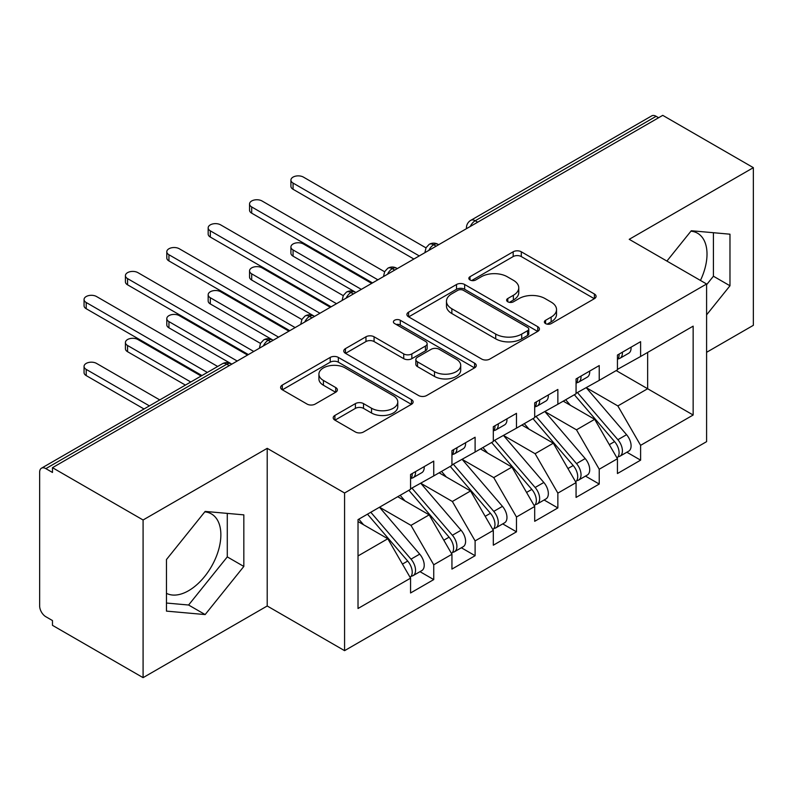 <?xml version="1.0" encoding="UTF-8"?>
<svg xmlns="http://www.w3.org/2000/svg" width="793" height="793" viewBox="0 0 793 793"><rect width="100%" height="100%" fill="white"/><g stroke="black" fill="none" stroke-linecap="round" stroke-linejoin="round"><path stroke-width="1.19" d="M545.564 323.594A4.024 2.32 0 0 0 551.244 323.594L594.393 298.683A5.739 3.321 0 0 0 596.078 296.334A5.739 3.321 0 0 0 594.393 293.995L521.298 251.787A5.739 3.321 0 0 0 513.17 251.787L470.021 276.698A4.024 2.32 0 0 0 468.851 278.343A4.024 2.32 0 0 0 470.021 279.979A4.024 2.32 0 0 0 475.711 279.979L481.292 276.757A18.378 10.606 0 0 1 507.282 276.757L513.378 280.276A18.378 10.606 0 0 1 518.761 287.78A18.378 10.606 0 0 1 513.378 295.283L507.798 298.505A4.024 2.32 0 0 0 506.618 300.151A4.024 2.32 0 0 0 507.798 301.786A4.024 2.32 0 0 0 513.477 301.786L519.068 298.564A18.378 10.606 0 0 1 545.059 298.564L551.145 302.083A18.378 10.606 0 0 1 556.527 309.587A18.378 10.606 0 0 1 551.145 317.091L545.564 320.313A4.024 2.32 0 0 0 544.385 321.948A4.024 2.32 0 0 0 545.564 323.594L545.564 320.313M166.461 593.333A45.637 26.347 120 0 0 188.595 590.706A45.637 26.347 120 0 0 218.412 550.481A45.637 26.347 120 0 0 211.414 513.914A45.637 26.347 120 0 0 204.792 511.852M690.931 231.179A45.637 26.347 -60 0 1 697.562 233.241A45.637 26.347 -60 0 1 700.447 280.444M334.894 415.443A5.739 3.321 0 0 0 333.209 417.792A5.739 3.321 0 0 0 334.894 420.131L355.403 431.977A5.739 3.321 0 0 0 363.521 431.977L411.448 404.311A5.739 3.321 0 0 0 413.123 401.962A5.739 3.321 0 0 0 411.448 399.622L338.343 357.415A5.739 3.321 0 0 0 330.225 357.415L282.298 385.081A5.739 3.321 0 0 0 280.613 387.43A5.739 3.321 0 0 0 282.298 389.769L307.069 404.073A5.739 3.321 0 0 0 315.198 404.073L335.707 392.238A5.739 3.321 0 0 0 337.382 389.888A5.739 3.321 0 0 0 335.707 387.549L323.415 380.452A15.364 8.872 0 0 1 318.915 374.177A15.364 8.872 0 0 1 328.401 365.989A15.364 8.872 0 0 1 345.143 367.912L393.269 395.687A15.364 8.872 0 0 1 397.769 401.962A15.364 8.872 0 0 1 388.283 410.159A15.364 8.872 0 0 1 371.54 408.236L363.521 403.607A5.739 3.321 0 0 0 355.403 403.607L334.894 415.443L334.894 420.131M706.593 352.31L753.35 325.318L753.35 167.66L662.74 115.352L52.477 467.682L52.477 472.459L45.855 468.633A8.773 5.065 -120 0 0 41.464 468.207A8.773 5.065 -120 0 0 39.65 472.222L39.65 605.991A8.773 5.065 -120 0 0 45.855 616.736L52.477 620.562L52.477 625.34L143.087 677.648L267.211 605.991L344.578 650.656L344.578 492.998L267.211 448.332L143.087 519.99L52.477 467.682M753.35 167.66L629.226 239.317L706.593 283.993L344.578 492.998M481.698 359.06A5.739 3.321 0 0 0 489.826 359.06L537.743 331.385A5.739 3.321 0 0 0 539.428 329.045A5.739 3.321 0 0 0 537.743 326.696L464.648 284.499A5.739 3.321 0 0 0 456.52 284.499L408.603 312.164A5.739 3.321 0 0 0 406.918 314.504A5.739 3.321 0 0 0 408.603 316.853L481.698 359.06M396.193 324.466A4.024 2.32 0 0 1 400.277 325.031L400.277 320.253L474.591 363.164A5.739 3.321 0 0 1 476.276 365.504A5.739 3.321 0 0 1 474.591 367.853L426.674 395.519A5.739 3.321 0 0 1 418.555 395.519L345.451 353.311L345.451 348.623A5.739 3.321 0 0 0 343.765 350.972A5.739 3.321 0 0 0 345.451 353.311M345.451 348.623L365.96 336.787A5.739 3.321 0 0 1 374.078 336.787L403.726 353.896A5.739 3.321 0 0 0 411.854 353.896L425.454 346.045A5.739 3.321 0 0 0 427.14 343.696A5.739 3.321 0 0 0 425.454 341.357L394.587 323.534A4.024 2.32 0 0 1 393.417 321.889A4.024 2.32 0 0 1 395.895 319.748A4.024 2.32 0 0 1 400.277 320.253M344.578 650.656L706.593 441.651L706.593 283.993M616.191 370.579L693.151 415.017L693.151 326.151L640.605 356.493L640.605 341.674L617.44 355.056L617.44 369.865L599.23 380.372L599.23 365.563L576.065 378.945L576.065 393.754L557.856 404.261L557.856 389.452L534.69 402.834L534.69 417.643L516.481 428.151L516.481 413.341L493.315 426.713L493.315 441.523L475.106 452.04L475.106 437.23L451.941 450.602L451.941 465.412L433.741 475.919L433.741 461.11L410.566 474.492L410.566 489.301L358.02 519.633L358.02 608.499L410.566 578.156L387.807 538.744L358.02 521.546M693.151 415.017L640.605 445.349L617.846 405.937L586.404 387.777M626.857 452.218L640.605 460.158L640.605 445.349M640.605 460.158L617.44 473.54L617.44 458.731L599.23 469.238L576.481 429.826L545.029 411.666M585.482 476.107L599.23 484.047L599.23 469.238M599.23 484.047L576.065 497.419L576.065 482.61L557.856 493.127L535.106 453.705L503.654 435.555M544.107 499.996L557.856 507.936L557.856 493.127M557.856 507.936L534.69 521.308L534.69 506.499L516.481 517.006L493.732 477.594L462.279 459.444M502.732 523.886L516.481 531.825L516.481 517.006M516.481 531.825L493.315 545.197L493.315 530.388L475.106 540.895L452.357 501.483L420.914 483.334M461.357 547.765L475.106 555.705L475.106 540.895M475.106 555.705L451.941 569.087L451.941 554.277L433.741 564.785L410.982 525.372L379.54 507.213M419.983 571.654L433.741 579.594L433.741 564.785M433.741 579.594L410.566 592.976L410.566 578.156M410.566 488.825L433.741 475.919M358.02 555.943L387.807 538.744M451.941 464.936L475.106 452.04M410.982 525.372L429.182 514.865L397.739 496.705M451.941 554.277L429.182 514.865M493.315 441.047L516.481 428.151M452.357 501.483L470.556 490.976L439.114 472.816M493.315 530.388L470.556 490.976M534.69 417.158L557.856 404.261M493.732 477.594L511.931 467.087L480.489 448.927M534.69 506.499L511.931 467.087M576.065 393.278L599.23 380.372M535.106 453.705L553.306 443.198L521.863 425.048M576.065 482.61L553.306 443.198M658.606 117.741L656.118 116.303L475.215 220.751L477.693 222.179M470.249 226.481A8.773 5.065 120 0 1 475.215 220.751A8.773 5.065 60 0 0 470.824 220.315L651.737 115.867A8.773 5.065 60 0 1 656.118 116.303M617.44 369.389L640.605 356.493M617.846 405.937L647.643 388.739L647.643 352.429L693.151 326.151M576.481 429.826L594.681 419.309L563.238 401.159M617.44 458.731L594.681 419.309M143.087 519.99L143.087 677.648M706.593 314.861L729.976 285.777L729.976 234.193L691.288 230.743L666.903 261.075M267.211 605.991L267.211 448.332M243.828 566.45L243.828 514.865L205.149 511.416L166.461 559.541L166.461 611.116L205.149 614.575L243.828 566.45L227.284 556.894L227.284 513.388M436.12 246.187L433.632 244.759A8.773 5.065 -120 0 0 429.241 244.323A8.773 5.065 -120 0 0 429.142 244.383L426.069 247.713L425.058 251.797A8.773 5.065 0 0 0 425.147 252.521M394.745 270.076L392.257 268.649A8.773 5.065 -120 0 0 387.866 268.212A8.773 5.065 -120 0 0 387.767 268.272L384.694 271.602L383.683 275.686A8.773 5.065 0 0 0 383.772 276.41M353.371 293.965L350.883 292.528A8.773 5.065 -120 0 0 346.501 292.092A8.773 5.065 -120 0 0 346.392 292.161L343.319 295.492L342.308 299.576A8.773 5.065 0 0 0 342.398 300.299M311.996 317.854L309.508 316.417A8.773 5.065 -120 0 0 305.127 315.981A8.773 5.065 -120 0 0 305.018 316.04L301.945 319.381L300.934 323.465A8.773 5.065 0 0 0 301.023 324.178M270.621 341.733L268.133 340.306A8.773 5.065 -120 0 0 263.752 339.87A8.773 5.065 -120 0 0 263.643 339.929L260.57 343.26L259.569 347.354A8.773 5.065 0 0 0 259.658 348.068M706.593 284.717L713.422 276.222L713.422 232.716M713.422 276.222L729.976 285.777M166.461 603.037L188.595 605.019L227.284 556.894M188.595 605.019L205.149 614.575M547.17 324.159L551.145 321.869A18.378 10.606 0 0 0 556.527 314.365L556.527 309.587M518.761 287.78L518.761 292.558A18.378 10.606 0 0 1 513.378 300.061L509.403 302.351M594.324 298.723L521.298 256.565A5.739 3.321 0 0 0 513.17 256.565L471.637 280.553M537.664 331.434L464.648 289.276A5.739 3.321 0 0 0 456.52 289.276L408.673 316.893M527.593 330.691A4.024 2.32 0 0 0 528.772 329.045A4.024 2.32 0 0 0 527.593 327.4L463.429 290.357A4.024 2.32 0 0 0 457.739 290.357L451.851 293.757A18.378 10.606 0 0 0 446.469 301.261A18.378 10.606 0 0 0 451.851 308.764L495.714 334.081A18.378 10.606 0 0 0 521.705 334.081L527.593 330.691L527.593 335.459A4.024 2.32 0 0 0 528.772 333.823L528.772 329.045M446.469 301.261L446.469 306.039A18.378 10.606 0 0 0 451.851 313.542L451.851 308.764M527.593 335.459L521.705 338.859A18.378 10.606 0 0 1 495.714 338.859L451.851 313.542M345.53 353.361L365.96 341.555L365.96 336.787M427.14 343.696L427.14 348.474A5.739 3.321 0 0 1 425.454 350.823L411.854 358.674A5.739 3.321 0 0 1 403.726 358.674L374.078 341.555A5.739 3.321 0 0 0 365.96 341.555M400.277 325.031L474.521 367.893M434.495 371.659A15.364 8.872 0 0 0 451.237 373.582A15.364 8.872 0 0 0 460.713 365.385A15.364 8.872 0 0 0 456.213 359.12L439.263 349.326A5.739 3.321 0 0 0 431.144 349.326L417.534 357.177A5.739 3.321 0 0 0 415.849 359.526A5.739 3.321 0 0 0 417.534 361.866L434.495 371.659L434.495 376.437A15.364 8.872 0 0 0 451.237 378.36A15.364 8.872 0 0 0 460.713 370.162L460.713 365.385M415.849 359.526L415.849 364.304A5.739 3.321 0 0 0 417.534 366.644L417.534 361.866M434.495 376.437L417.534 366.644M397.769 401.962L397.769 406.74A15.364 8.872 0 0 1 388.283 414.937A15.364 8.872 0 0 1 371.54 413.014L363.521 408.385A5.739 3.321 0 0 0 355.403 408.385L334.963 420.181M318.915 374.177L318.915 378.955A15.364 8.872 0 0 0 323.415 385.229L323.415 380.452M335.627 392.277L323.415 385.229M411.369 404.351L338.343 362.193A5.739 3.321 0 0 0 330.225 362.193L282.377 389.819M577.661 392.832L617.886 439.709A11.707 6.76 60 0 1 622.406 450.83A11.707 6.76 60 0 1 619.977 456.193L628.671 451.177A11.707 6.76 -120 0 0 631.089 445.815A11.707 6.76 -120 0 0 626.569 434.693L586.354 387.807M619.977 456.193A11.707 6.76 60 0 1 618.084 456.728M574.35 394.736L614.575 441.622A11.707 6.76 60 0 1 619.095 452.744A11.707 6.76 60 0 1 616.964 457.908M293.063 249.954L293.063 256.169A7.315 4.223 180 0 1 290.922 253.175L290.922 246.97A7.315 4.223 0 0 0 293.063 249.954L361.33 289.366M371.679 283.398L303.412 243.986A7.315 4.223 0 0 0 295.442 243.064A7.315 4.223 0 0 0 290.922 246.97M570.435 405.312L565.667 399.751M293.063 256.169L355.274 292.092A8.773 5.065 120 0 0 350.883 292.528A8.773 5.065 120 0 0 346.125 298.148M617.44 359.606A11.707 6.76 -120 0 0 619.095 354.828A11.707 6.76 -120 0 0 619.065 354.114M618.084 358.813A11.707 6.76 -120 0 0 619.977 358.277A11.707 6.76 -120 0 0 622.406 352.915A11.707 6.76 -120 0 0 622.376 352.201M631.069 347.185A11.707 6.76 60 0 1 631.089 347.899A11.707 6.76 60 0 1 628.671 353.262L619.977 358.277M425.99 247.872L303.412 177.097A7.315 4.223 -0 0 0 295.442 176.185A7.315 4.223 -0 0 0 290.922 180.08A7.315 4.223 -0 0 0 293.063 183.074L293.063 189.279A7.315 4.223 180 0 1 290.922 186.296L290.922 180.08M413.877 259.033L293.063 189.279M419.259 255.921L293.063 183.074M536.286 416.712L576.511 463.598A11.707 6.76 60 0 1 581.031 474.72A11.707 6.76 60 0 1 578.603 480.082L587.296 475.057A11.707 6.76 -120 0 0 589.714 469.704A11.707 6.76 -120 0 0 585.194 458.582L544.979 411.696M578.603 480.082A11.707 6.76 60 0 1 576.709 480.617M532.985 418.625L573.2 465.511A11.707 6.76 60 0 1 577.72 476.633A11.707 6.76 60 0 1 575.589 481.797M251.688 273.843L251.688 280.048A7.315 4.223 180 0 1 249.547 277.064L249.547 270.859A7.315 4.223 0 0 0 251.688 273.843L319.956 313.255M330.304 307.278L262.037 267.865A7.315 4.223 0 0 0 254.067 266.954A7.315 4.223 0 0 0 249.547 270.859M529.06 429.201L524.292 423.64M251.688 280.048L313.899 315.981A8.773 5.065 120 0 0 309.508 316.417A8.773 5.065 120 0 0 304.75 322.037M494.921 440.601L535.136 487.487A11.707 6.76 60 0 1 539.656 498.609A11.707 6.76 60 0 1 537.228 503.961L545.921 498.946A11.707 6.76 -120 0 0 548.34 493.593A11.707 6.76 -120 0 0 543.82 482.471L503.605 435.585M537.228 503.961A11.707 6.76 60 0 1 535.334 504.507M491.61 442.514L531.825 489.4A11.707 6.76 60 0 1 536.346 500.522A11.707 6.76 60 0 1 534.214 505.686M210.314 297.732L210.314 303.937A7.315 4.223 180 0 1 208.172 300.953L208.172 294.738A7.315 4.223 0 0 0 210.314 297.732L278.581 337.144M288.93 331.167L220.662 291.755A7.315 4.223 0 0 0 212.693 290.843A7.315 4.223 0 0 0 208.172 294.738M487.685 453.09L482.917 447.53M210.314 303.937L272.524 339.87A8.773 5.065 120 0 0 268.133 340.306A8.773 5.065 120 0 0 263.375 345.917M453.546 464.49L493.761 511.376A11.707 6.76 60 0 1 498.282 522.498A11.707 6.76 60 0 1 495.853 527.851L504.546 522.835A11.707 6.76 -120 0 0 506.965 517.482A11.707 6.76 -120 0 0 502.455 506.36L462.23 459.474M495.853 527.851A11.707 6.76 60 0 1 493.96 528.396M450.236 466.403L490.451 513.279A11.707 6.76 60 0 1 494.971 524.401A11.707 6.76 60 0 1 492.84 529.575M168.939 321.611L168.939 327.826A7.315 4.223 180 0 1 166.798 324.843L166.798 318.627A7.315 4.223 0 0 0 168.939 321.611L237.206 361.023M247.555 355.056L179.287 315.644A7.315 4.223 0 0 0 171.318 314.732A7.315 4.223 0 0 0 166.798 318.627M446.31 476.97L441.542 471.419M168.939 327.826L231.834 364.136M412.172 488.379L452.387 535.255A11.707 6.76 60 0 1 456.907 546.377A11.707 6.76 60 0 1 454.478 551.74L463.171 546.724A11.707 6.76 -120 0 0 465.59 541.361A11.707 6.76 -120 0 0 461.08 530.239L420.855 483.363M454.478 551.74A11.707 6.76 60 0 1 452.585 552.285M408.861 490.282L449.076 537.168A11.707 6.76 60 0 1 453.596 548.29A11.707 6.76 60 0 1 451.475 553.455M127.574 345.5L127.574 351.715A7.315 4.223 180 0 1 125.423 348.722L125.423 342.517A7.315 4.223 0 0 0 127.574 345.5L190.786 381.998M201.125 376.021L137.913 339.533A7.315 4.223 0 0 0 129.943 338.611A7.315 4.223 0 0 0 125.423 342.517M404.936 500.859L400.168 495.308M127.574 351.715L185.403 385.101M576.065 383.495A11.707 6.76 -120 0 0 577.72 378.717A11.707 6.76 -120 0 0 577.691 378.003M576.709 382.702A11.707 6.76 -120 0 0 578.603 382.157A11.707 6.76 -120 0 0 581.031 376.804A11.707 6.76 -120 0 0 581.001 376.09M589.695 371.074A11.707 6.76 60 0 1 589.714 371.788A11.707 6.76 60 0 1 587.296 377.141L578.603 382.157M384.615 271.751L262.037 200.986A7.315 4.223 -0 0 0 254.067 200.064A7.315 4.223 -0 0 0 249.547 203.97A7.315 4.223 -0 0 0 251.688 206.953L251.688 213.168A7.315 4.223 180 0 1 249.547 210.185L249.547 203.97M372.502 282.913L251.688 213.168M377.884 279.81L251.688 206.953M534.69 407.374A11.707 6.76 -120 0 0 536.346 402.596A11.707 6.76 -120 0 0 536.326 401.882M535.334 406.591A11.707 6.76 -120 0 0 537.228 406.046A11.707 6.76 -120 0 0 539.656 400.693A11.707 6.76 -120 0 0 539.627 399.979M548.32 394.964A11.707 6.76 60 0 1 548.34 395.677A11.707 6.76 60 0 1 545.921 401.03L537.228 406.046M343.24 295.64L220.662 224.875A7.315 4.223 -0 0 0 212.693 223.953A7.315 4.223 -0 0 0 208.172 227.859A7.315 4.223 -0 0 0 210.314 230.842L210.314 237.057A7.315 4.223 180 0 1 208.172 234.064L208.172 227.859M331.127 306.802L210.314 237.057M336.51 303.699L210.314 230.842M493.315 431.263A11.707 6.76 -120 0 0 494.971 426.485A11.707 6.76 -120 0 0 494.951 425.772M493.96 430.48A11.707 6.76 -120 0 0 495.853 429.935A11.707 6.76 -120 0 0 498.282 424.572A11.707 6.76 -120 0 0 498.262 423.858M506.945 418.843A11.707 6.76 60 0 1 506.965 419.556A11.707 6.76 60 0 1 504.546 424.919L495.853 429.935M301.865 319.529L179.287 248.754A7.315 4.223 -0 0 0 171.318 247.842A7.315 4.223 -0 0 0 166.798 251.748A7.315 4.223 -0 0 0 168.939 254.731L168.939 260.937A7.315 4.223 180 0 1 166.798 257.953L166.798 251.748M289.752 330.691L168.939 260.937M295.135 327.588L168.939 254.731M451.941 455.152A11.707 6.76 -120 0 0 453.596 450.374A11.707 6.76 -120 0 0 453.576 449.661M452.585 454.359A11.707 6.76 -120 0 0 454.478 453.824A11.707 6.76 -120 0 0 456.907 448.461A11.707 6.76 -120 0 0 456.887 447.748M465.57 442.732A11.707 6.76 60 0 1 465.59 443.446A11.707 6.76 60 0 1 463.171 448.808L454.478 453.824M260.491 343.419L137.913 272.643A7.315 4.223 -0 0 0 129.943 271.731A7.315 4.223 -0 0 0 125.423 275.627A7.315 4.223 -0 0 0 127.574 278.621L127.574 284.826A7.315 4.223 180 0 1 125.423 281.842L125.423 275.627M248.378 354.58L127.574 284.826M253.76 351.468L127.574 278.621M370.797 512.258L411.012 559.144A11.707 6.76 60 0 1 415.532 570.266A11.707 6.76 60 0 1 413.103 575.629L421.797 570.613A11.707 6.76 -120 0 0 424.225 565.25A11.707 6.76 -120 0 0 419.705 554.129L379.48 507.242M413.103 575.629A11.707 6.76 60 0 1 411.21 576.164M367.486 514.171L407.701 561.057A11.707 6.76 60 0 1 412.221 572.179A11.707 6.76 60 0 1 410.1 577.344M86.199 369.389L86.199 375.595A7.315 4.223 180 0 1 84.058 372.611L84.058 366.406A7.315 4.223 0 0 0 86.199 369.389L149.411 405.887M159.75 399.91L96.538 363.412A7.315 4.223 0 0 0 88.568 362.5A7.315 4.223 0 0 0 84.058 366.406M363.561 524.748L358.793 519.187M86.199 375.595L144.029 408.99M410.566 479.041A11.707 6.76 -120 0 0 412.221 474.264A11.707 6.76 -120 0 0 412.201 473.55M411.21 478.248A11.707 6.76 -120 0 0 413.103 477.703A11.707 6.76 -120 0 0 415.532 472.35A11.707 6.76 -120 0 0 415.512 471.637M424.196 466.621A11.707 6.76 60 0 1 424.225 467.335A11.707 6.76 60 0 1 421.797 472.687L413.103 477.703M217.678 366.475L96.538 296.532A7.315 4.223 -0 0 0 88.568 295.62A7.315 4.223 -0 0 0 84.058 299.516A7.315 4.223 -0 0 0 86.199 302.5L86.199 308.715A7.315 4.223 180 0 1 84.058 305.731L84.058 299.516M201.957 375.545L86.199 308.715M207.33 372.442L86.199 302.5M229.246 365.623L226.768 364.195L45.855 468.633M231.814 364.146L231.15 363.759A8.773 5.065 120 0 0 226.768 364.195A8.773 5.065 -120 0 0 222.377 363.759L41.464 468.207M438.688 244.71L438.023 244.323A8.773 5.065 120 0 0 433.632 244.759A8.773 5.065 120 0 0 428.874 250.37M466.433 228.681L466.433 227.918A8.773 5.065 0 0 0 466.522 228.632M397.313 268.589L396.649 268.212A8.773 5.065 120 0 0 392.257 268.649A8.773 5.065 120 0 0 387.499 274.259M551.145 321.869L551.145 317.091M507.798 301.786L507.798 298.505M513.378 300.061L513.378 295.283M470.021 279.979L470.021 276.698M513.17 256.565L513.17 251.787M521.298 256.565L521.298 251.787M594.393 298.683L594.393 293.995M408.603 316.853L408.603 312.164M456.52 289.276L456.52 284.499M464.648 289.276L464.648 284.499M537.743 331.385L537.743 326.696M495.714 338.859L495.714 334.081M521.705 338.859L521.705 334.081M374.078 341.555L374.078 336.787M403.726 358.674L403.726 353.896M411.854 358.674L411.854 353.896M425.454 350.823L425.454 346.045M474.591 367.853L474.591 363.164M355.403 408.385L355.403 403.607M363.521 408.385L363.521 403.607M371.54 413.014L371.54 408.236M335.707 392.238L335.707 387.549M282.298 389.769L282.298 385.081M330.225 362.193L330.225 357.415M338.343 362.193L338.343 357.415M411.448 404.311L411.448 399.622M614.575 441.622L609.311 444.655M626.569 434.693L617.886 439.709M573.2 465.511L567.937 468.544M585.194 458.582L576.511 463.598M531.825 489.4L526.562 492.433M543.82 482.471L535.136 487.487M490.451 513.279L485.197 516.322M502.455 506.36L493.761 511.376M449.076 537.168L443.822 540.211M461.08 530.239L452.387 535.255M407.701 561.057L402.447 564.091M419.705 554.129L411.012 559.144M438.023 244.323A8.773 8.773 0 0 0 429.241 244.323M470.824 220.315A8.773 8.773 0 0 0 466.433 227.918M396.649 268.212A8.773 8.773 0 0 0 387.866 268.212M425.058 251.797L425.058 252.571M355.274 292.092A8.773 8.773 0 0 0 346.501 292.092M383.683 275.686L383.683 276.46M313.899 315.981A8.773 8.773 0 0 0 305.127 315.981M342.308 299.576L342.308 300.349M272.524 339.87A8.773 8.773 0 0 0 263.752 339.87M300.934 323.465L300.934 324.238M231.15 363.759A8.773 8.773 0 0 0 222.377 363.759M259.569 347.354L259.569 348.117"/></g></svg>
